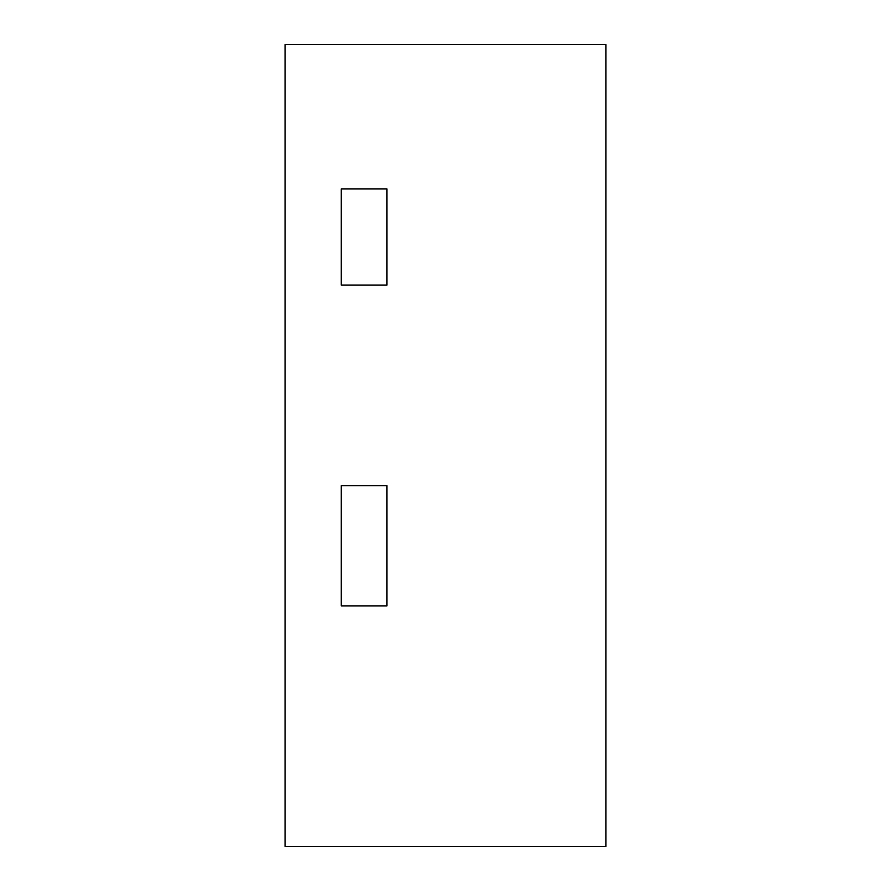 <?xml version="1.0" encoding="UTF-8"?>
<svg xmlns="http://www.w3.org/2000/svg" width="891" height="891" viewBox="0 0 891 891"><rect width="100%" height="100%" fill="white"/><g stroke="black" fill="none" stroke-linecap="round" stroke-linejoin="round"><path stroke-width="1.34" d="M341.253 188.892L341.253 285.12L386.961 285.12L341.253 285.12L341.253 188.892L386.961 188.892L386.961 285.12L386.961 188.892L341.253 188.892M341.253 485.595L341.253 605.88L386.961 605.88L386.961 485.595L341.253 485.595L386.961 485.595L386.961 605.88L341.253 605.88L341.253 485.595M605.88 846.45L285.12 846.45L285.12 44.55L605.88 44.55L605.88 846.45"/></g></svg>
